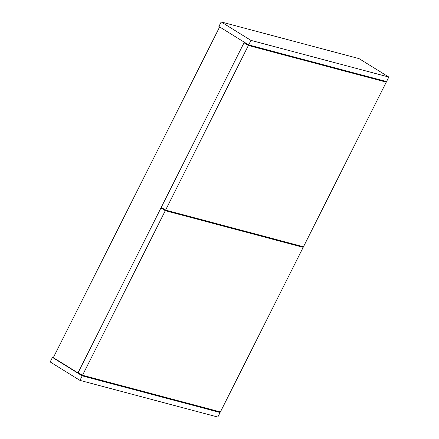 <?xml version="1.0" encoding="UTF-8"?>
<svg xmlns="http://www.w3.org/2000/svg" width="439" height="439" viewBox="0 0 439 439"><rect width="100%" height="100%" fill="white"/><g stroke="black" fill="none" stroke-linecap="round" stroke-linejoin="round"><path stroke-width="0.66" d="M218.287 411.392L220.109 412.517L82.23 375.85L79.947 380.383L50.172 361.95L52.45 357.417L82.23 375.85M79.947 380.383L217.826 417.05L220.109 412.517M248.672 44.915L386.55 81.583L388.828 77.05L359.053 58.617L221.174 21.95L218.891 26.483L248.672 44.915L250.949 40.383L221.174 21.95M219.637 26.944L53.311 357.648L52.45 357.417M79.75 373.573L78.51 373.243L78.674 372.909M161.552 208.13L161.755 207.724M244.633 42.945L244.836 42.539M388.828 77.05L250.949 40.383M53.311 357.648L78.51 373.243M244.035 42.786L161.239 207.406L165.591 210.1L248.386 45.48L244.035 42.786L246.136 43.346M248.386 45.48L386.265 82.148L303.47 246.767L165.591 210.1M386.265 82.148L384.443 81.023M78.158 372.59L82.516 375.285L165.305 210.665L160.954 207.971L78.158 372.59M301.368 246.208L303.184 247.333L220.394 411.952L82.516 375.285M303.184 247.333L165.305 210.665M163.061 208.53L160.954 207.971"/></g></svg>
